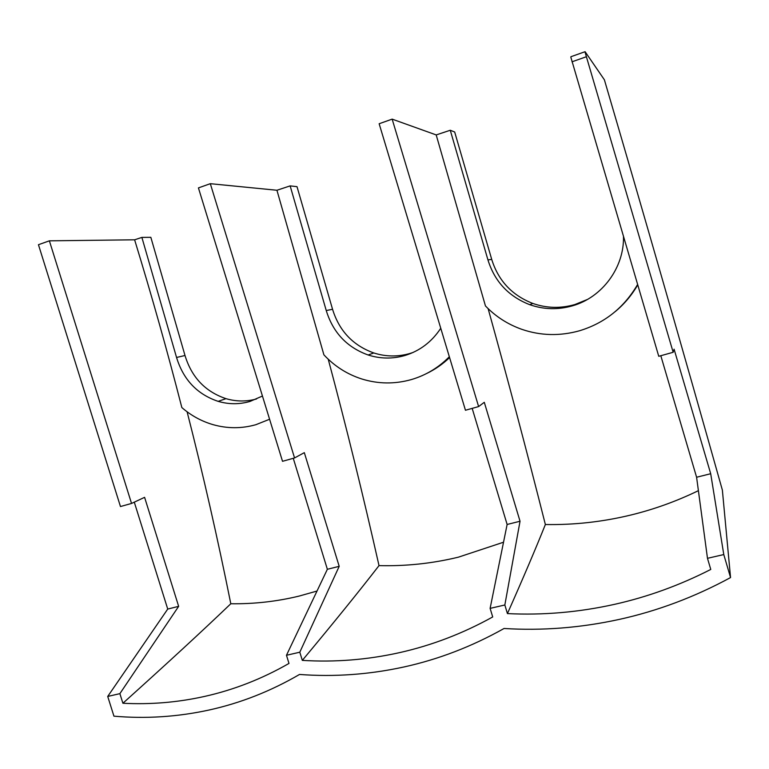 <?xml version="1.0" encoding="UTF-8"?>
<svg xmlns="http://www.w3.org/2000/svg" width="769" height="769" viewBox="0 0 769 769"><rect width="100%" height="100%" fill="white"/><g stroke="black" fill="none" stroke-linecap="round" stroke-linejoin="round"><path stroke-width="1.15" d="M570.915 56.723L585.103 51.686L604.386 79.793C643.788 214.051 683.112 350.808 722.37 490.084L730.55 577.567C694.59 597.071 657.428 611.028 619.035 619.458C580.528 627.85 542.193 630.859 504.051 628.484C471.887 646.546 438.484 659.389 403.821 667.002C369.033 674.576 334.265 677.056 299.526 674.451C270.621 691.264 240.437 703.126 208.985 710.037C177.408 716.91 145.726 718.948 113.937 716.17L107.718 696.445L167.729 609.067L134.287 502.157M637.607 284.492C624.024 307.687 604.674 323.105 579.528 330.766C559.861 336.245 540.617 335.765 521.795 329.324C507.742 324.335 495.621 316.54 485.45 305.937L436.196 134.921L392.152 119.128L478.616 406.58L484.287 402.302L520.036 521.247L504.839 604.992L507.434 613.595C523.208 578.009 535.849 548.326 545.365 524.525C574.164 525.035 602.704 521.863 630.993 514.99C654.121 509.347 676.595 501.234 698.406 490.66M507.434 613.595C543.183 615.354 578.884 612.278 614.527 604.347C647.585 596.936 679.671 585.305 710.767 569.445L707.48 558.313L723.783 554.564L730.55 577.567M449.336 356.749C438.484 367.707 425.834 375.31 411.386 379.569C394.708 384.25 378.146 384.048 361.699 378.944C347.098 374.243 334.496 366.207 323.893 354.826L276.936 190.26L210.312 183.685L294.556 457.949L304.322 452.653L339.196 566.33L299.804 652.208L302.323 660.379C333.698 622.746 359.258 591.159 379.011 565.619C405.888 566.301 432.37 563.485 458.459 557.15L503.522 542.222M302.323 660.379C334.871 662.397 367.246 659.821 399.438 652.66C431.765 645.412 462.851 633.512 492.708 616.949L490.113 608.375L507.127 524.468L472.176 408.368M187.107 411.8C203.074 474.281 217.646 538.262 230.806 603.752C202.593 630.782 166.623 663.945 122.905 703.251C150.484 704.702 177.754 702.414 204.717 696.397C234.007 689.831 262.104 678.844 288.99 663.426L286.472 655.275L327.363 569.281L293.268 458.305M230.806 603.752C254.068 604.059 276.84 601.502 299.112 596.081L317.02 591.034M276.936 190.26L290.144 185.887L297.007 186.665L332.554 309.273C339.196 330.881 352.942 345.444 373.801 352.961C385.817 356.778 397.9 356.941 410.05 353.442L413.078 352.462M49.379 240.832L131.537 503.445L120.464 506.54L38.45 244.705L49.379 240.832L134.613 239.803C151.695 295.517 167.44 351.433 181.84 407.551C191.029 415.539 201.391 421.229 212.917 424.613C227.288 428.689 241.629 428.718 255.923 424.68L269.583 419.249M134.613 239.803L141.881 237.4L150.839 237.323L185.002 355.499C191.644 377.31 205.304 391.7 225.999 398.659C236.17 401.629 246.349 401.735 256.519 398.976M262.45 396.035L250.012 401.437C239.409 404.494 228.787 404.465 218.146 401.351C197.191 394.324 183.33 379.694 176.553 357.47L141.881 237.4M545.365 524.525C526.765 451.009 507.684 379.04 488.123 308.629M379.011 565.619C363.141 495.255 346.213 426.459 328.238 359.229M436.196 134.921L450.269 130.259L454.681 132.008L491.718 259.413C498.312 280.656 512.019 295.334 532.83 303.447C546.624 308.254 560.649 308.619 574.914 304.534L587.333 299.497M450.269 130.259L487.931 259.874C494.63 281.492 508.569 296.43 529.735 304.687C543.76 309.58 558.025 309.955 572.54 305.802C602.089 297.507 624.303 267.622 623.476 236.535M440.752 328.267C431.851 341.801 419.922 350.885 404.965 355.489C392.594 359.046 380.319 358.873 368.14 354.99C346.982 347.377 333.015 332.564 326.248 310.551L290.144 185.887M131.537 503.445L144.591 497.332L178.648 606.347L167.729 609.067M178.648 606.347L119.877 693.648L107.718 696.445M504.839 604.992L490.113 608.375M299.804 652.208L286.472 655.275M119.877 693.648L122.905 703.251M585.065 52.177L673.163 352.279L674.096 349.203L710.7 473.723L723.783 554.564M615.21 311.628C624.293 304.082 631.791 295.171 637.722 284.895M660.811 355.72L696.599 477.241L707.48 558.313M570.838 57.214L658.754 356.297L673.163 352.279M426.795 373.426C435.216 369.36 442.809 364.073 449.577 357.556M478.616 406.58L465.456 410.252L379.146 123.742L392.152 119.128M294.556 457.949L282.521 461.304L198.431 187.905L210.312 183.685M696.599 477.241L710.7 473.723M507.127 524.468L520.036 521.247M327.363 569.281L339.196 566.33M176.553 357.47L185.002 355.499M572.001 61.808L586.257 56.771M326.248 310.551L332.554 309.273M487.931 259.874L491.718 259.413M225.999 398.659L218.146 401.351M373.801 352.961L368.14 354.99M532.83 303.447L529.735 304.687"/></g></svg>
